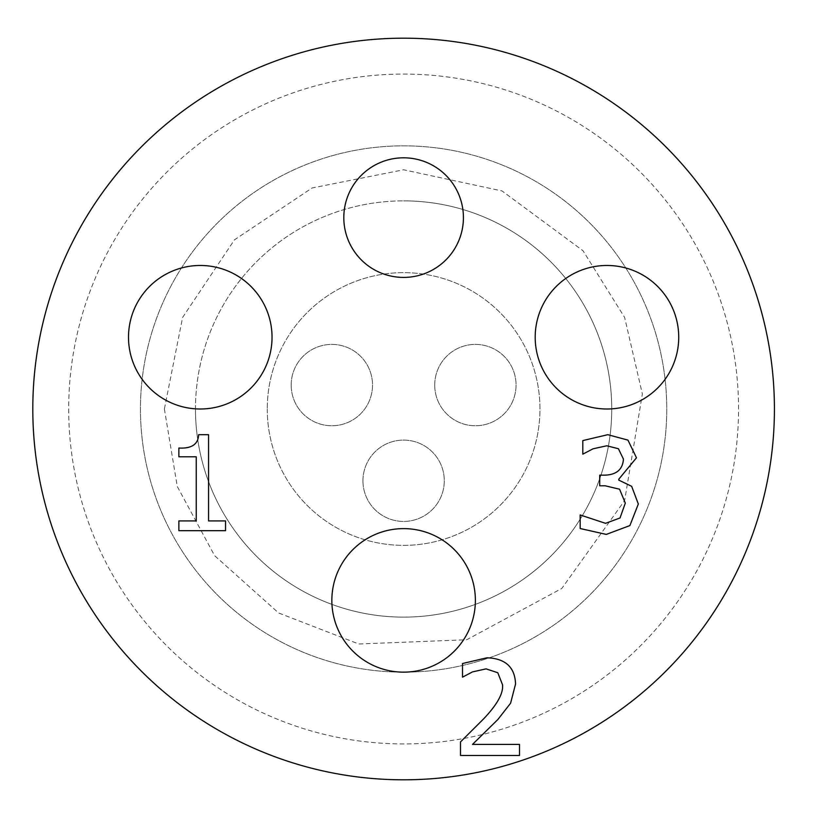 <?xml version="1.0" encoding="UTF-8"?>
<svg xmlns="http://www.w3.org/2000/svg" width="818" height="818" viewBox="0 0 818 818"><rect width="100%" height="100%" fill="white"/><g stroke="black" fill="none" stroke-linecap="round" stroke-linejoin="round"><path stroke-width="0.61" stroke-dasharray="4.09 3.07" d="M606.782 445.779L618.408 448.724L623.449 459.113C622.702 469.685 616.21 475.033 603.981 475.166L599.717 475.166L599.717 485.79L605.146 485.79L619.574 489.205L625.31 503.08L620.034 517.968L605.535 523.326L580.177 514.951L580.177 528.52L606.312 534.41L629.891 525.575L638.337 504.011L631.67 486.332L618.797 480.125L618.797 479.195L636.476 457.794L627.948 440.115L607.784 434.685L582.815 440.585L582.815 454.154L593.05 448.806L606.782 445.779M519.502 755.484L519.502 744.4L472.507 744.4L497.794 719.584L510.585 703.224L515.544 684.063C514.982 667.243 505.463 658.48 487.007 657.774L462.507 663.521L462.507 677.161L472.507 671.895L486.076 668.868L497.794 672.744L502.518 684.768C503.499 693.245 497.191 704.615 483.602 718.889L460.493 741.916L460.493 755.484L519.502 755.484M225.553 530.688L225.553 520.923L208.57 520.923L208.57 434.685L198.641 434.685C198.201 444.307 191.606 448.745 178.866 448.029L178.866 456.792L196.238 456.792L196.238 520.923L178.866 520.923L178.866 530.688L225.553 530.688M362.947 480.769A40.665 40.665 0 0 0 423.949 515.984A40.665 40.665 0 0 0 423.949 445.544A40.665 40.665 0 0 0 362.947 480.769A40.665 40.665 0 0 0 423.949 515.984A40.665 40.665 0 0 0 423.949 445.544A40.665 40.665 0 0 0 362.947 480.769M291.177 385.074A40.665 40.665 0 0 0 352.18 420.299A40.665 40.665 0 0 0 352.18 349.859A40.665 40.665 0 0 0 291.177 385.074A40.665 40.665 0 0 0 352.18 420.299A40.665 40.665 0 0 0 352.18 349.859A40.665 40.665 0 0 0 291.177 385.074M434.716 385.074A40.665 40.665 0 0 0 495.718 420.299A40.665 40.665 0 0 0 495.718 349.859A40.665 40.665 0 0 0 434.716 385.074A40.665 40.665 0 0 0 495.718 420.299A40.665 40.665 0 0 0 495.718 349.859A40.665 40.665 0 0 0 434.716 385.074M267.251 409A136.361 136.361 0 0 0 471.792 527.089A136.361 136.361 0 0 0 471.792 290.911A136.361 136.361 0 0 0 267.251 409A136.361 136.361 0 0 1 471.792 290.911A136.361 136.361 0 0 1 471.792 527.089A136.361 136.361 0 0 1 267.251 409M195.482 409A208.13 208.13 0 0 0 403.611 617.13A208.13 208.13 0 0 0 611.741 409A208.13 208.13 0 0 0 403.611 200.87A208.13 208.13 0 0 1 583.858 513.06A208.13 208.13 0 0 1 223.365 513.06A208.13 208.13 0 0 1 403.611 200.87A208.13 208.13 0 0 0 195.482 409M403.611 145.849A263.151 263.151 0 0 1 666.762 409A263.151 263.151 0 0 1 403.611 672.151A263.151 263.151 0 0 1 140.461 409A263.151 263.151 0 0 0 535.187 636.895A263.151 263.151 0 0 0 535.187 181.105A263.151 263.151 0 0 0 140.461 409A263.151 263.151 0 0 1 403.611 145.849A263.151 263.151 0 0 1 631.506 540.575A263.151 263.151 0 0 1 175.717 540.575A263.151 263.151 0 0 1 403.611 145.849M140.461 409A263.151 263.151 0 0 0 535.187 636.895A263.151 263.151 0 0 0 535.187 181.105A263.151 263.151 0 0 0 140.461 409M68.692 409A334.92 334.92 0 0 0 571.076 699.053A334.92 334.92 0 0 0 571.076 118.947A334.92 334.92 0 0 0 68.692 409A334.92 334.92 0 0 0 571.076 699.053A334.92 334.92 0 0 0 571.076 118.947A334.92 334.92 0 0 0 68.692 409M463.417 217.619A59.806 59.806 0 0 0 373.714 165.819A59.806 59.806 0 0 0 373.714 269.408A59.806 59.806 0 0 0 463.417 217.619M475.381 600.381A71.769 71.769 0 0 0 367.732 538.234A71.769 71.769 0 0 0 367.732 662.539A71.769 71.769 0 0 0 475.381 600.381M272.036 337.231A71.769 71.769 0 0 0 164.387 275.083A71.769 71.769 0 0 0 164.387 399.389A71.769 71.769 0 0 0 272.036 337.231M678.725 337.231A71.769 71.769 0 0 0 571.076 275.083A71.769 71.769 0 0 0 571.076 399.389A71.769 71.769 0 0 0 678.725 337.231M774.421 409A370.799 370.799 0 0 1 218.212 730.126A370.799 370.799 0 0 1 218.212 87.874A370.799 370.799 0 0 1 774.421 409M164.387 409L177.281 486.495L214.582 555.626L278.621 612.979L358.785 643.991L466.741 639.748L561.813 588.449L624.635 500.544L642.365 393.979L624.635 317.456L583.06 250.799L502.058 190.962L403.611 169.776L312.067 187.987L234.449 239.838L182.598 317.456L164.387 409"/><path stroke-width="1.23" d="M618.408 448.724L606.782 445.779L593.05 448.806L582.815 454.154L582.815 440.585L607.784 434.685L627.948 440.115L636.476 457.794L618.797 479.195L618.797 480.125L631.67 486.332L638.337 504.011L629.891 525.575L606.312 534.41L580.177 528.52L580.177 514.951L605.535 523.326L620.034 517.968L625.31 503.08L619.574 489.205L605.146 485.79L599.717 485.79L599.717 475.166L603.981 475.166C616.21 475.033 622.702 469.685 623.449 459.113L618.408 448.724M519.502 744.4L519.502 755.484L460.493 755.484L460.493 741.916L483.602 718.889C497.191 704.615 503.499 693.245 502.518 684.768L497.794 672.744L486.076 668.868L472.507 671.895L462.507 677.161L462.507 663.521L487.007 657.774C505.463 658.48 514.982 667.243 515.544 684.063L510.585 703.224L497.794 719.584L472.507 744.4L519.502 744.4M225.553 520.923L225.553 530.688L178.866 530.688L178.866 520.923L196.238 520.923L196.238 456.792L178.866 456.792L178.866 448.029C191.606 448.745 198.201 444.307 198.641 434.685L208.57 434.685L208.57 520.923L225.553 520.923M463.417 217.619A59.806 59.806 0 0 1 373.714 269.408A59.806 59.806 0 0 1 373.714 165.819A59.806 59.806 0 0 1 463.417 217.619M475.381 600.381A71.769 71.769 0 0 1 367.732 662.539A71.769 71.769 0 0 1 367.732 538.234A71.769 71.769 0 0 1 475.381 600.381M272.036 337.231A71.769 71.769 0 0 1 164.387 399.389A71.769 71.769 0 0 1 164.387 275.083A71.769 71.769 0 0 1 272.036 337.231M678.725 337.231A71.769 71.769 0 0 1 571.076 399.389A71.769 71.769 0 0 1 571.076 275.083A71.769 71.769 0 0 1 678.725 337.231M774.421 409A370.799 370.799 0 0 1 218.212 730.126A370.799 370.799 0 0 1 218.212 87.874A370.799 370.799 0 0 1 774.421 409"/></g></svg>
